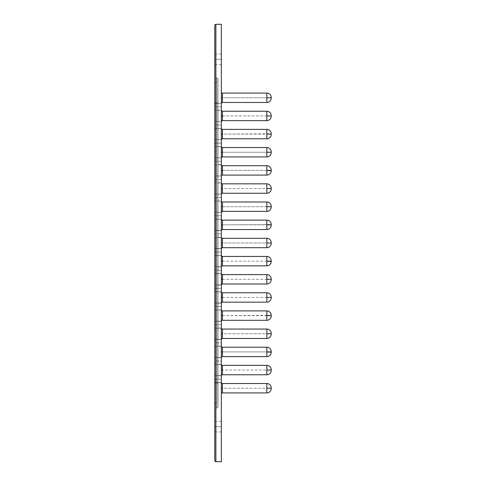 <?xml version="1.0" encoding="UTF-8"?>
<svg xmlns="http://www.w3.org/2000/svg" width="486" height="486" viewBox="0 0 486 486"><rect width="100%" height="100%" fill="white"/><g stroke="black" fill="none" stroke-linecap="round" stroke-linejoin="round"><path stroke-width="0.36" stroke-dasharray="2.43 1.82" d="M214.788 59.292L214.788 54.043L214.788 59.292L221.349 59.292L214.788 59.292L214.788 54.043L214.788 59.292L221.349 59.292L221.349 54.043L221.349 59.292L214.788 59.292L214.788 54.043L214.788 59.292L221.349 59.292L221.349 54.043L221.349 59.292L214.788 59.292L214.788 54.043L214.788 64.541L214.788 54.043L214.788 64.541L214.788 54.043L214.788 64.541L214.788 59.292L221.349 59.292L221.349 54.043L221.349 64.541L221.349 54.043L221.349 64.541L221.349 54.043L221.349 64.541L221.349 54.043L221.349 59.292L214.788 59.292L214.788 64.541L214.788 59.292L221.349 59.292L221.349 64.541L221.349 59.292L214.788 59.292L214.788 64.541L214.788 59.292L221.349 59.292L221.349 64.541L221.349 59.292L214.788 59.292L214.788 64.541L214.788 59.292M214.788 426.708L214.788 421.459L214.788 426.708L221.349 426.708L214.788 426.708L214.788 421.459L214.788 426.708L221.349 426.708L221.349 421.459L221.349 426.708L214.788 426.708L214.788 421.459L214.788 426.708L221.349 426.708L221.349 421.459L221.349 426.708L214.788 426.708L214.788 421.459L214.788 431.957L214.788 421.459L214.788 431.957L214.788 421.459L214.788 431.957L214.788 426.708L221.349 426.708L221.349 421.459L221.349 431.957L221.349 421.459L221.349 431.957L221.349 421.459L221.349 431.957L221.349 421.459L221.349 426.708L214.788 426.708L214.788 431.957L214.788 426.708L221.349 426.708L221.349 431.957L221.349 426.708L214.788 426.708L214.788 431.957L214.788 426.708L221.349 426.708L221.349 431.957L221.349 426.708L214.788 426.708L214.788 431.957L214.788 426.708M221.349 233.924L221.349 215.772L221.349 225.978L221.349 219.052L214.788 219.271L214.788 215.772L221.349 215.772L221.349 197.62L221.349 207.826L221.349 200.9L214.788 201.119L214.788 197.62L221.349 197.62L221.349 179.468L221.349 189.674L221.349 182.748L214.788 182.967L214.788 179.468L221.349 179.468L221.349 161.316L221.349 171.522L221.349 164.596L214.788 164.815L214.788 161.316L221.349 161.316L221.349 143.163L221.349 153.369L221.349 146.444L214.788 146.663L214.788 143.163L221.349 143.163L221.349 125.011L221.349 135.217L221.349 128.292L214.788 128.511L214.788 125.011L221.349 125.011L221.349 106.859L221.349 117.065L221.349 110.14L214.788 110.358L214.788 106.859L221.349 106.859L221.349 91.988A1.094 1.094 0 0 0 222.442 93.081L266.838 93.081L266.838 97.783L271.212 97.783L271.212 98.111A4.374 4.374 0 0 1 266.838 102.485L266.838 97.783L222.442 97.783L222.442 93.081L266.838 93.081A4.374 4.374 0 0 1 271.212 97.455A4.374 4.374 0 0 0 266.838 93.081L266.838 102.485L222.442 102.485L222.442 97.783L271.212 97.783L271.212 97.455L271.212 98.111A4.374 4.374 0 0 1 266.838 102.485L222.442 102.485L222.442 93.081A1.094 1.094 0 0 1 221.349 91.988L221.349 110.14A1.094 1.094 0 0 0 222.442 111.233L266.838 111.233L266.838 115.935L271.212 115.935L271.212 116.263A4.374 4.374 0 0 1 266.838 120.637L266.838 115.935L222.442 115.935L222.442 111.233L266.838 111.233A4.374 4.374 0 0 1 271.212 115.607A4.374 4.374 0 0 0 266.838 111.233L266.838 120.637L222.442 120.637L222.442 115.935L271.212 115.935L271.212 115.607L271.212 116.263A4.374 4.374 0 0 1 266.838 120.637L222.442 120.637L222.442 111.233A1.094 1.094 0 0 1 221.349 110.14L221.349 128.292A1.094 1.094 0 0 0 222.442 129.385L266.838 129.385L266.838 134.087L271.212 134.087L271.212 134.415A4.374 4.374 0 0 1 266.838 138.789L266.838 134.087L222.442 134.087L222.442 129.385L266.838 129.385A4.374 4.374 0 0 1 271.212 133.759L271.212 133.759A4.374 4.374 0 0 0 266.838 129.385L266.838 138.789L222.442 138.789L222.442 134.087L271.212 133.784L271.212 134.415A4.374 4.374 0 0 1 266.838 138.789L222.442 138.789L222.442 129.385A1.094 1.094 0 0 1 221.349 128.292L221.349 146.444A1.094 1.094 0 0 0 222.442 147.537L266.838 147.537L266.838 152.239L271.212 152.239L271.212 152.568A4.374 4.374 0 0 1 266.838 156.942L266.838 152.239L222.442 152.239L222.442 147.537L266.838 147.537A4.374 4.374 0 0 1 271.212 151.911A4.374 4.374 0 0 0 266.838 147.537L266.838 156.942L222.442 156.942L222.442 152.239L271.212 152.239L271.212 151.911L271.212 152.568A4.374 4.374 0 0 1 266.838 156.942L222.442 156.942L222.442 147.537A1.094 1.094 0 0 1 221.349 146.444L221.349 164.596A1.094 1.094 0 0 0 222.442 165.69L266.838 165.69L266.838 170.392L271.212 170.392L271.212 170.72A4.374 4.374 0 0 1 266.838 175.094L266.838 170.392L222.442 170.392L222.442 165.69L266.838 165.69A4.374 4.374 0 0 1 271.212 170.064A4.374 4.374 0 0 0 266.838 165.69L266.838 175.094L222.442 175.094L222.442 170.392L271.212 170.392L271.212 170.064L271.212 170.695A4.374 4.374 0 0 1 266.838 175.094L222.442 175.094L222.442 165.69A1.094 1.094 0 0 1 221.349 164.596L221.349 182.748A1.094 1.094 0 0 0 222.442 183.842L266.838 183.842L266.838 188.544L271.212 188.544L271.212 188.872A4.374 4.374 0 0 1 266.838 193.246L266.838 188.544L222.442 188.544L222.442 183.842L266.838 183.842A4.374 4.374 0 0 1 271.212 188.216A4.374 4.374 0 0 0 266.838 183.842L266.838 193.246L222.442 193.246L222.442 188.544L271.212 188.544L271.212 188.216L271.212 188.872A4.374 4.374 0 0 1 266.838 193.246L222.442 193.246L222.442 183.842A1.094 1.094 0 0 1 221.349 182.748L221.349 200.9A1.094 1.094 0 0 0 222.442 201.994L266.838 201.994L266.838 206.696L271.212 206.696L271.212 207.024A4.374 4.374 0 0 1 266.838 211.398L266.838 206.696L222.442 206.696L222.442 201.994L266.838 201.994A4.374 4.374 0 0 1 271.212 206.368A4.374 4.374 0 0 0 266.838 201.994L266.838 211.398L222.442 211.398L222.442 206.696L271.212 206.696L271.212 206.368L271.212 207.024A4.374 4.374 0 0 1 266.838 211.398L222.442 211.398L222.442 201.994A1.094 1.094 0 0 1 221.349 200.9L221.349 219.052A1.094 1.094 0 0 0 222.442 220.146L266.838 220.146L266.838 224.848L271.212 224.848L271.212 225.176A4.374 4.374 0 0 1 266.838 229.55L266.838 224.848L222.442 224.848L222.442 220.146L266.838 220.146A4.374 4.374 0 0 1 271.212 224.52L271.212 224.52A4.374 4.374 0 0 0 266.838 220.146L266.838 229.55L222.442 229.55L222.442 224.848L271.212 224.544L271.212 225.176A4.374 4.374 0 0 1 266.838 229.55L222.442 229.55L222.442 220.146A1.094 1.094 0 0 1 221.349 219.052L221.373 237.423L214.788 237.423L214.788 233.924L221.349 233.924L214.788 233.924L214.788 230.425L214.788 235.26L214.788 230.425L221.349 230.643A1.094 1.094 0 0 1 222.442 229.55A1.094 1.094 0 0 0 221.349 230.643L214.788 230.425L221.373 230.425L214.788 230.425L214.788 237.423L214.788 235.26L214.788 237.423L221.349 237.204A1.094 1.094 0 0 0 222.442 238.298L266.838 238.298L266.838 243L271.212 243L271.212 243.328A4.374 4.374 0 0 1 266.838 247.702L266.838 243L222.442 243L222.442 238.298L266.838 238.298A4.374 4.374 0 0 1 271.212 242.672A4.374 4.374 0 0 0 266.838 238.298L266.838 247.702L222.442 247.702L222.442 243L271.212 243L271.212 242.672L271.212 243.328A4.374 4.374 0 0 1 266.838 247.702L222.442 247.702L222.442 238.298A1.094 1.094 0 0 1 221.349 237.204L221.349 233.924M221.349 252.076L221.349 244.13L221.373 255.575L214.788 255.575L214.788 252.076L221.349 252.076L214.788 252.076L214.788 248.577L214.788 253.413L214.788 248.577L221.349 248.796A1.094 1.094 0 0 1 222.442 247.702A1.094 1.094 0 0 0 221.349 248.796L214.788 248.577L221.373 248.577L214.788 248.577L214.788 255.575L214.788 253.413L214.788 255.575L221.349 255.357A1.094 1.094 0 0 0 222.442 256.45L266.838 256.45L266.838 261.152L271.212 261.152L271.212 261.48A4.374 4.374 0 0 1 266.838 265.854L266.838 261.152L222.442 261.152L222.442 256.45L266.838 256.45A4.374 4.374 0 0 1 271.212 260.824A4.374 4.374 0 0 0 266.838 256.45L266.838 265.854L222.442 265.854L222.442 261.152L271.212 261.152L271.212 260.824L271.212 261.456A4.374 4.374 0 0 1 266.838 265.854L222.442 265.854L222.442 256.45A1.094 1.094 0 0 1 221.349 255.357L221.349 252.076M221.349 270.228L221.349 262.282L221.373 273.727L214.788 273.727L214.788 270.228L221.349 270.228L214.788 270.228L214.788 266.729L214.788 271.565L214.788 266.729L221.349 266.948A1.094 1.094 0 0 1 222.442 265.854A1.094 1.094 0 0 0 221.349 266.948L214.788 266.729L221.373 266.729L214.788 266.729L214.788 273.727L214.788 271.565L214.788 273.727L221.349 273.509A1.094 1.094 0 0 0 222.442 274.602L266.838 274.602L266.838 279.304L271.212 279.304L271.212 279.632A4.374 4.374 0 0 1 266.838 284.006L266.838 279.304L222.442 279.304L222.442 274.602L266.838 274.602A4.374 4.374 0 0 1 271.212 278.976A4.374 4.374 0 0 0 266.838 274.602L266.838 284.006L222.442 284.006L222.442 279.304L271.212 279.304L271.212 278.976L271.212 279.632A4.374 4.374 0 0 1 266.838 284.006L222.442 284.006L222.442 274.602A1.094 1.094 0 0 1 221.349 273.509L221.349 270.228M221.349 288.38L221.349 280.434L221.373 291.879L214.788 291.879L214.788 288.38L221.349 288.38L214.788 288.38L214.788 284.881L214.788 289.717L214.788 284.881L221.349 285.1A1.094 1.094 0 0 1 222.442 284.006A1.094 1.094 0 0 0 221.349 285.1L214.788 284.881L221.373 284.881L214.788 284.881L214.788 291.879L214.788 289.717L214.788 291.879L221.349 291.661A1.094 1.094 0 0 0 222.442 292.754L266.838 292.754L266.838 297.456L271.212 297.456L271.212 297.784A4.374 4.374 0 0 1 266.838 302.158L266.838 297.456L222.442 297.456L222.442 292.754L266.838 292.754A4.374 4.374 0 0 1 271.212 297.128A4.374 4.374 0 0 0 266.838 292.754L266.838 302.158L222.442 302.158L222.442 297.456L271.212 297.456L271.212 297.128L271.212 297.784A4.374 4.374 0 0 1 266.838 302.158L222.442 302.158L222.442 292.754A1.094 1.094 0 0 1 221.349 291.661L221.349 288.38M221.349 306.532L221.349 298.586L221.373 310.032L214.788 310.032L214.788 306.532L221.349 306.532L214.788 306.532L214.788 303.033L214.788 307.869L214.788 303.033L221.349 303.252A1.094 1.094 0 0 1 222.442 302.158A1.094 1.094 0 0 0 221.349 303.252L214.788 303.033L221.373 303.033L214.788 303.033L214.788 310.032L214.788 307.869L214.788 310.032L221.349 309.813A1.094 1.094 0 0 0 222.442 310.906L266.838 310.906L266.838 315.608L271.212 315.608L271.212 315.936A4.374 4.374 0 0 1 266.838 320.31L266.838 315.608L222.442 315.608L222.442 310.906L266.838 310.906A4.374 4.374 0 0 1 271.212 315.28L271.212 315.28A4.374 4.374 0 0 0 266.838 310.906L266.838 320.31L222.442 320.31L222.442 315.608L271.212 315.305L271.212 315.936A4.374 4.374 0 0 1 266.838 320.31L222.442 320.31L222.442 310.906A1.094 1.094 0 0 1 221.349 309.813L221.349 306.532M221.349 327.965L221.373 382.64L214.788 382.64L214.788 379.141L221.349 379.141L221.373 364.488L214.788 364.488L214.788 360.989L221.349 360.989L221.349 342.837L221.373 346.336L214.788 346.336L214.788 342.837L221.349 342.837L221.349 316.738L221.373 328.184L214.788 328.184L214.788 324.684L221.349 324.684L214.788 324.684L214.788 321.185L214.788 326.021L214.788 321.185L221.349 321.404A1.094 1.094 0 0 1 222.442 320.31A1.094 1.094 0 0 0 221.349 321.404L214.788 321.185L221.373 321.185L214.788 321.185L214.788 328.184L214.788 326.021L214.788 328.184L221.349 327.965A1.094 1.094 0 0 0 222.442 329.058L266.838 329.058L266.838 333.761L271.212 333.761L271.212 334.089A4.374 4.374 0 0 1 266.838 338.463L266.838 333.761L222.442 333.761L222.442 329.058L266.838 329.058A4.374 4.374 0 0 1 271.212 333.432A4.374 4.374 0 0 0 266.838 329.058L266.838 338.463L222.442 338.463L222.442 333.761L271.212 333.761L271.212 333.432L271.212 334.089A4.374 4.374 0 0 1 266.838 338.463L222.442 338.463L222.442 329.058M221.349 346.117L221.349 339.556L221.349 342.837L214.788 342.837L214.788 339.337L221.349 339.556A1.094 1.094 0 0 1 222.442 338.463A1.094 1.094 0 0 0 221.349 339.556L214.788 339.337L214.788 346.336L221.349 346.117L221.349 357.599L221.349 346.117A1.094 1.094 0 0 0 222.442 347.211L266.838 347.211L266.838 351.913L271.212 351.913L271.212 351.585L271.212 352.216A4.374 4.374 0 0 1 266.838 356.615L222.442 356.615L222.442 351.913L266.838 351.913L222.442 351.913L222.442 347.211L266.838 347.211L266.838 356.615L266.838 351.913L271.212 351.913L271.212 352.241A4.374 4.374 0 0 1 266.838 356.615L222.442 356.615A1.094 1.094 0 0 0 221.349 357.708L214.788 357.489L214.788 364.488L221.349 364.269L221.349 375.751L221.349 364.269A1.094 1.094 0 0 0 222.442 365.363L266.838 365.363L266.838 370.065L271.212 370.065L271.212 369.737L271.212 370.393A4.374 4.374 0 0 1 266.838 374.767L222.442 374.767L222.442 370.065L266.838 370.065L222.442 370.065L222.442 365.363L266.838 365.363L266.838 374.767L266.838 370.065L271.212 370.065L271.212 370.393A4.374 4.374 0 0 1 266.838 374.767L222.442 374.767A1.094 1.094 0 0 0 221.349 375.86L214.788 375.642L214.788 382.64L221.349 382.421L221.349 394.012L221.349 382.421A1.094 1.094 0 0 0 222.442 383.515L266.838 383.515L266.838 388.217L271.212 388.217L271.212 388.545A4.374 4.374 0 0 1 266.838 392.919L266.838 388.217L222.442 388.217L222.442 383.515L266.838 383.515A4.374 4.374 0 0 1 271.212 387.889A4.374 4.374 0 0 0 266.838 383.515L266.838 392.919L222.442 392.919L222.442 388.217L271.212 388.217L271.212 387.889L271.212 388.545A4.374 4.374 0 0 1 266.838 392.919L222.442 392.919L222.442 383.515M221.349 461.7L221.349 24.3L215.881 24.3L221.349 24.3L221.349 461.7L215.881 461.7L221.349 461.7M221.349 380.186L221.349 381.905L221.349 380.186M221.349 339.447L221.349 328.074L221.349 339.447M218.068 103.032L218.068 407.025L218.068 78.975L218.068 404.838L218.068 103.032L215.881 103.032L215.881 403.745L215.881 382.968L216.975 382.968L215.881 382.968L216.975 382.968L216.975 103.032L215.881 103.032L215.881 82.256L215.881 103.032L216.975 103.032L216.975 382.968L215.881 382.968L215.881 103.032L216.975 103.032L215.881 103.032L215.881 382.968L216.975 382.968L215.881 382.968L215.881 408.118L215.881 382.968L216.975 382.968L216.975 103.032L215.881 103.032L216.975 103.032L216.975 77.882L216.975 382.968L215.881 382.968L215.881 77.882L215.881 103.032L216.975 103.032L216.975 382.968L218.068 382.968L218.068 78.975L218.068 407.025L218.068 382.968L216.975 382.968L216.975 408.118L216.975 77.882L216.975 103.032L218.068 103.032L216.975 103.032L216.975 403.745L216.975 382.968L218.068 382.968L218.068 404.838L218.068 103.032L218.068 382.968L216.975 382.968L216.975 103.032L218.068 103.032L218.068 81.162L218.068 103.032M214.788 103.032L214.788 409.212L214.788 103.032L214.788 382.968L215.881 382.968L215.881 103.032L214.788 103.032L215.881 103.032L215.881 382.968L214.788 382.968L214.788 103.032L214.788 382.968L215.881 382.968L215.881 103.032L214.788 103.032L215.881 103.032L215.881 382.968L214.788 382.968L214.788 103.032M214.788 219.271L214.788 212.273L214.788 219.271L221.373 219.271L221.349 212.491A1.094 1.094 0 0 1 222.442 211.398A1.094 1.094 0 0 0 221.349 212.491L221.349 215.772L214.788 215.772L214.788 212.273L221.373 212.273L214.788 212.273L221.373 212.273L214.788 212.273L214.788 219.271L221.373 219.271L214.788 219.271M214.788 201.119L214.788 194.121L214.788 201.119L221.373 201.119L221.349 194.339A1.094 1.094 0 0 1 222.442 193.246A1.094 1.094 0 0 0 221.349 194.339L221.349 197.62L214.788 197.62L214.788 194.121L221.373 194.121L214.788 194.121L221.373 194.121L214.788 194.121L214.788 201.119L221.373 201.119L214.788 201.119M214.788 182.967L214.788 175.968L214.788 182.967L221.373 182.967L221.349 176.187A1.094 1.094 0 0 1 222.442 175.094A1.094 1.094 0 0 0 221.349 176.187L221.349 179.468L214.788 179.468L214.788 175.968L221.373 175.968L214.788 175.968L221.373 175.968L214.788 175.968L214.788 182.967L221.373 182.967L214.788 182.967M214.788 164.815L214.788 157.816L214.788 164.815L221.373 164.815L221.349 158.035A1.094 1.094 0 0 1 222.442 156.942A1.094 1.094 0 0 0 221.349 158.035L221.349 161.316L214.788 161.316L214.788 157.816L221.373 157.816L214.788 157.816L221.373 157.816L214.788 157.816L214.788 164.815L221.373 164.815L214.788 164.815M214.788 146.663L214.788 139.664L214.788 146.663L221.373 146.663L221.349 139.883A1.094 1.094 0 0 1 222.442 138.789A1.094 1.094 0 0 0 221.349 139.883L221.349 143.163L214.788 143.163L214.788 139.664L221.373 139.664L214.788 139.664L221.373 139.664L214.788 139.664L214.788 146.663L221.373 146.663L214.788 146.663M214.788 128.511L214.788 121.512L214.788 128.511L221.373 128.511L221.349 121.731A1.094 1.094 0 0 1 222.442 120.637A1.094 1.094 0 0 0 221.349 121.731L221.349 125.011L214.788 125.011L214.788 121.512L221.373 121.512L214.788 121.512L221.373 121.512L214.788 121.512L214.788 128.511L221.373 128.511L214.788 128.511M214.788 110.358L214.788 103.36L214.788 110.358L221.373 110.358L221.349 103.579A1.094 1.094 0 0 1 222.442 102.485A1.094 1.094 0 0 0 221.349 103.579L221.349 106.859L214.788 106.859L214.788 103.36L221.373 103.36L214.788 103.36L221.373 103.36L214.788 103.36L214.788 110.358L221.373 110.358L214.788 110.358M214.788 25.393L214.788 460.607L215.11 461.378L214.788 460.607L214.873 24.974M215.881 461.7L215.881 24.3L215.881 461.7L215.462 461.615L215.881 461.7M216.975 103.032L216.975 82.256L216.975 103.032M215.881 24.3L215.11 24.622M215.11 461.378L215.462 461.615M214.788 460.607L214.873 461.026M271.212 351.585A4.374 4.374 0 0 0 266.838 347.211A4.374 4.374 0 0 1 271.212 351.585M221.349 364.269L221.349 357.708L221.349 360.989L214.788 360.989L214.788 357.489L221.349 357.708A1.094 1.094 0 0 1 222.442 356.615L222.442 347.211M271.212 369.737A4.374 4.374 0 0 0 266.838 365.363A4.374 4.374 0 0 1 271.212 369.737M221.349 382.421L221.349 375.86L221.349 379.141L214.788 379.141L214.788 375.642L221.349 375.86A1.094 1.094 0 0 1 222.442 374.767L222.442 365.363M221.349 394.012A1.094 1.094 0 0 1 222.442 392.919A1.094 1.094 0 0 0 221.349 394.012M214.788 375.642L221.373 375.642L214.788 375.642M221.373 382.64L214.788 382.64L221.373 382.64M214.788 357.489L221.373 357.489L214.788 357.489M221.373 364.488L214.788 364.488L221.373 364.488M214.788 339.337L221.373 339.337L214.788 339.337M221.373 346.336L214.788 346.336L221.373 346.336M221.373 328.184L214.788 328.184L221.373 328.184M221.373 310.032L214.788 310.032L221.373 310.032M221.373 291.879L214.788 291.879L221.373 291.879M221.373 273.727L214.788 273.727L221.373 273.727M221.373 255.575L214.788 255.575L221.373 255.575M221.373 237.423L214.788 237.423L221.373 237.423M221.349 426.708L221.349 431.957L221.349 426.708M221.349 59.292L221.349 64.541L221.349 59.292M214.788 54.043L221.349 54.043M214.788 421.459L221.349 421.459M214.788 402.651L218.068 404.838M214.788 83.349L218.068 81.162M218.068 407.025L214.788 409.212M218.068 78.975L214.788 76.788M214.788 431.957L221.349 431.957M214.788 64.541L221.349 64.541"/><path stroke-width="0.73" d="M222.442 392.919A1.094 1.094 0 0 0 221.349 394.012A1.094 1.094 0 0 1 222.442 392.919L266.838 392.919L266.838 388.217L271.212 388.217L271.212 387.889A4.374 4.374 0 0 0 266.838 383.515L266.838 388.217L266.838 383.515L222.442 383.515L222.442 392.919L266.838 392.919A4.374 4.374 0 0 0 271.212 388.545A4.374 4.374 0 0 1 266.838 392.919L266.838 388.217L271.212 388.217L271.212 388.545L271.212 387.889A4.374 4.374 0 0 0 266.838 383.515L222.442 383.515L222.442 392.919M221.349 388.217L222.442 388.217L221.349 388.217M222.442 374.767A1.094 1.094 0 0 0 221.349 375.86A1.094 1.094 0 0 1 222.442 374.767L266.838 374.767L266.838 370.065L271.212 370.065L271.212 369.737A4.374 4.374 0 0 0 266.838 365.363L266.838 370.065L266.838 365.363L222.442 365.363L222.442 374.767L266.838 374.767A4.374 4.374 0 0 0 271.212 370.393A4.374 4.374 0 0 1 266.838 374.767L266.838 370.065L271.212 370.065L271.212 370.393L271.212 369.737A4.374 4.374 0 0 0 266.838 365.363L222.442 365.363L222.442 374.767M221.349 370.065L222.442 370.065L221.349 370.065M222.442 356.615A1.094 1.094 0 0 0 221.349 357.708A1.094 1.094 0 0 1 222.442 356.615L266.838 356.615L266.838 351.913L271.212 351.913L271.212 351.585A4.374 4.374 0 0 0 266.838 347.211L266.838 351.913L266.838 347.211L222.442 347.211L222.442 356.615L266.838 356.615A4.374 4.374 0 0 0 271.212 352.241L271.212 352.241A4.374 4.374 0 0 1 266.838 356.615L266.838 351.913L271.212 352.216L271.212 351.585A4.374 4.374 0 0 0 266.838 347.211L222.442 347.211L222.442 356.615M221.349 351.913L222.442 351.913L221.349 351.913M222.442 338.463A1.094 1.094 0 0 0 221.349 339.556A1.094 1.094 0 0 1 222.442 338.463L266.838 338.463L266.838 333.761L271.212 333.761L271.212 333.432A4.374 4.374 0 0 0 266.838 329.058L266.838 333.761L266.838 329.058L222.442 329.058L222.442 338.463L266.838 338.463A4.374 4.374 0 0 0 271.212 334.089A4.374 4.374 0 0 1 266.838 338.463L266.838 333.761L271.212 333.761L271.212 334.089L271.212 333.432A4.374 4.374 0 0 0 266.838 329.058L222.442 329.058L222.442 338.463M221.349 333.761L222.442 333.761L221.349 333.761M222.442 320.31A1.094 1.094 0 0 0 221.349 321.404A1.094 1.094 0 0 1 222.442 320.31L266.838 320.31L266.838 315.608L271.212 315.608L271.212 315.28A4.374 4.374 0 0 0 266.838 310.906L266.838 315.608L266.838 310.906L222.442 310.906L222.442 320.31L266.838 320.31A4.374 4.374 0 0 0 271.212 315.936A4.374 4.374 0 0 1 266.838 320.31L266.838 315.608L271.212 315.608L271.212 315.936L271.212 315.305A4.374 4.374 0 0 0 266.838 310.906L222.442 310.906L222.442 320.31M221.349 315.608L222.442 315.608L221.349 315.608M222.442 302.158A1.094 1.094 0 0 0 221.349 303.252A1.094 1.094 0 0 1 222.442 302.158L266.838 302.158L266.838 297.456L271.212 297.456L271.212 297.128A4.374 4.374 0 0 0 266.838 292.754L266.838 297.456L266.838 292.754L222.442 292.754L222.442 302.158L266.838 302.158A4.374 4.374 0 0 0 271.212 297.784A4.374 4.374 0 0 1 266.838 302.158L266.838 297.456L271.212 297.456L271.212 297.784L271.212 297.128A4.374 4.374 0 0 0 266.838 292.754L222.442 292.754L222.442 302.158M221.349 297.456L222.442 297.456L221.349 297.456M222.442 284.006A1.094 1.094 0 0 0 221.349 285.1A1.094 1.094 0 0 1 222.442 284.006L266.838 284.006L266.838 279.304L271.212 279.304L271.212 278.976A4.374 4.374 0 0 0 266.838 274.602L266.838 279.304L266.838 274.602L222.442 274.602L222.442 284.006L266.838 284.006A4.374 4.374 0 0 0 271.212 279.632A4.374 4.374 0 0 1 266.838 284.006L266.838 279.304L271.212 279.304L271.212 279.632L271.212 278.976A4.374 4.374 0 0 0 266.838 274.602L222.442 274.602L222.442 284.006M221.349 279.304L222.442 279.304L221.349 279.304M222.442 265.854A1.094 1.094 0 0 0 221.349 266.948A1.094 1.094 0 0 1 222.442 265.854L266.838 265.854L266.838 261.152L271.212 261.152L271.212 260.824A4.374 4.374 0 0 0 266.838 256.45L266.838 261.152L266.838 256.45L222.442 256.45L222.442 265.854L266.838 265.854A4.374 4.374 0 0 0 271.212 261.48L271.212 261.48A4.374 4.374 0 0 1 266.838 265.854L266.838 261.152L271.212 261.456L271.212 260.824A4.374 4.374 0 0 0 266.838 256.45L222.442 256.45L222.442 265.854M221.349 261.152L222.442 261.152L221.349 261.152M222.442 102.485A1.094 1.094 0 0 0 221.349 103.579A1.094 1.094 0 0 1 222.442 102.485L266.838 102.485L266.838 97.783L271.212 97.783L271.212 97.455A4.374 4.374 0 0 0 266.838 93.081L266.838 97.783L266.838 93.081L222.442 93.081L222.442 102.485L266.838 102.485A4.374 4.374 0 0 0 271.212 98.111A4.374 4.374 0 0 1 266.838 102.485L266.838 97.783L271.212 97.783L271.212 98.111L271.212 97.455A4.374 4.374 0 0 0 266.838 93.081L222.442 93.081L222.442 102.485M221.349 97.783L222.442 97.783L221.349 97.783M222.442 120.637A1.094 1.094 0 0 0 221.349 121.731L221.349 121.731A1.094 1.094 0 0 1 222.442 120.637L266.838 120.637L266.838 115.935L271.212 115.935L271.212 115.607A4.374 4.374 0 0 0 266.838 111.233L266.838 115.935L266.838 111.233L222.442 111.233L222.442 120.637L266.838 120.637A4.374 4.374 0 0 0 271.212 116.263A4.374 4.374 0 0 1 266.838 120.637L266.838 115.935L271.212 115.935L271.212 116.263L271.212 115.607A4.374 4.374 0 0 0 266.838 111.233L222.442 111.233L222.442 120.637M221.349 115.935L222.442 115.935L221.349 115.935M222.442 138.789A1.094 1.094 0 0 0 221.349 139.883A1.094 1.094 0 0 1 222.442 138.789L266.838 138.789L266.838 134.087L271.212 134.087L271.212 133.759A4.374 4.374 0 0 0 266.838 129.385L266.838 134.087L266.838 129.385L222.442 129.385L222.442 138.789L266.838 138.789A4.374 4.374 0 0 0 271.212 134.415A4.374 4.374 0 0 1 266.838 138.789L266.838 134.087L271.212 134.087L271.212 134.415L271.212 133.784A4.374 4.374 0 0 0 266.838 129.385L222.442 129.385L222.442 138.789M221.349 134.087L222.442 134.087L221.349 134.087M222.442 156.942A1.094 1.094 0 0 0 221.349 158.035A1.094 1.094 0 0 1 222.442 156.942L266.838 156.942L266.838 152.239L271.212 152.239L271.212 151.911A4.374 4.374 0 0 0 266.838 147.537L266.838 152.239L266.838 147.537L222.442 147.537L222.442 156.942L266.838 156.942A4.374 4.374 0 0 0 271.212 152.568A4.374 4.374 0 0 1 266.838 156.942L266.838 152.239L271.212 152.239L271.212 152.568L271.212 151.911A4.374 4.374 0 0 0 266.838 147.537L222.442 147.537L222.442 156.942M221.349 152.239L222.442 152.239L221.349 152.239M222.442 175.094A1.094 1.094 0 0 0 221.349 176.187L221.349 176.187A1.094 1.094 0 0 1 222.442 175.094L266.838 175.094L266.838 170.392L271.212 170.392L271.212 170.064A4.374 4.374 0 0 0 266.838 165.69L266.838 170.392L266.838 165.69L222.442 165.69L222.442 175.094L266.838 175.094A4.374 4.374 0 0 0 271.212 170.72L271.212 170.72A4.374 4.374 0 0 1 266.838 175.094L266.838 170.392L271.212 170.695L271.212 170.064A4.374 4.374 0 0 0 266.838 165.69L222.442 165.69L222.442 175.094M221.349 170.392L222.442 170.392L221.349 170.392M222.442 193.246A1.094 1.094 0 0 0 221.349 194.339L221.349 194.339A1.094 1.094 0 0 1 222.442 193.246L266.838 193.246L266.838 188.544L271.212 188.544L271.212 188.216A4.374 4.374 0 0 0 266.838 183.842L266.838 188.544L266.838 183.842L222.442 183.842L222.442 193.246L266.838 193.246A4.374 4.374 0 0 0 271.212 188.872A4.374 4.374 0 0 1 266.838 193.246L266.838 188.544L271.212 188.544L271.212 188.872L271.212 188.216A4.374 4.374 0 0 0 266.838 183.842L222.442 183.842L222.442 193.246M221.349 188.544L222.442 188.544L221.349 188.544M222.442 211.398A1.094 1.094 0 0 0 221.349 212.491L221.349 212.491A1.094 1.094 0 0 1 222.442 211.398L266.838 211.398L266.838 206.696L271.212 206.696L271.212 206.368A4.374 4.374 0 0 0 266.838 201.994L266.838 206.696L266.838 201.994L222.442 201.994L222.442 211.398L266.838 211.398A4.374 4.374 0 0 0 271.212 207.024A4.374 4.374 0 0 1 266.838 211.398L266.838 206.696L271.212 206.696L271.212 207.024L271.212 206.368A4.374 4.374 0 0 0 266.838 201.994L222.442 201.994L222.442 211.398M221.349 206.696L222.442 206.696L221.349 206.696M222.442 229.55A1.094 1.094 0 0 0 221.349 230.643A1.094 1.094 0 0 1 222.442 229.55L266.838 229.55L266.838 224.848L271.212 224.848L271.212 224.52A4.374 4.374 0 0 0 266.838 220.146L266.838 224.848L266.838 220.146L222.442 220.146L222.442 229.55L266.838 229.55A4.374 4.374 0 0 0 271.212 225.176A4.374 4.374 0 0 1 266.838 229.55L266.838 224.848L271.212 224.848L271.212 225.176L271.212 224.544A4.374 4.374 0 0 0 266.838 220.146L222.442 220.146L222.442 229.55M221.349 224.848L222.442 224.848L221.349 224.848M221.349 237.204A1.094 1.094 0 0 0 222.442 238.298L222.442 243L221.349 243L222.442 243L222.442 247.702L266.838 247.702L266.838 243L271.212 243L271.212 243.328L271.212 242.672A4.374 4.374 0 0 0 266.838 238.298L266.838 243L271.212 243L271.212 242.672A4.374 4.374 0 0 0 266.838 238.298L222.442 238.298L222.442 247.702A1.094 1.094 0 0 0 221.349 248.796L221.349 248.796A1.094 1.094 0 0 1 222.442 247.702L266.838 247.702L266.838 238.298L222.442 238.298A1.094 1.094 0 0 1 221.349 237.204L221.373 237.423M221.349 24.3L221.349 461.7L215.881 461.7L221.349 461.7L221.349 24.3L215.881 24.3L215.881 461.7L215.881 24.3L221.349 24.3M214.788 25.393L214.788 460.607L215.11 461.378L215.881 461.7L215.11 461.378L214.788 460.607L215.11 461.378L214.788 460.607L214.788 25.393L215.11 24.622L215.881 24.3L215.11 24.622L214.788 25.393M214.788 382.968L214.788 409.212L214.788 382.968M215.881 382.968L215.881 408.118L215.881 382.968M215.881 103.032L215.881 77.882L215.881 103.032M214.788 103.032L214.788 76.788L214.788 103.032M215.11 24.622L215.462 24.385L215.11 24.622M215.881 24.3L215.462 24.385M215.11 461.378L215.881 461.7M266.838 247.702A4.374 4.374 0 0 0 271.212 243.328A4.374 4.374 0 0 1 266.838 247.702M221.349 219.052A1.094 1.094 0 0 0 222.442 220.146A1.094 1.094 0 0 1 221.349 219.052L221.373 219.271M221.349 200.9A1.094 1.094 0 0 0 222.442 201.994A1.094 1.094 0 0 1 221.349 200.9L221.373 201.119M221.349 182.748A1.094 1.094 0 0 0 222.442 183.842A1.094 1.094 0 0 1 221.349 182.748L221.373 182.967M221.349 164.596A1.094 1.094 0 0 0 222.442 165.69A1.094 1.094 0 0 1 221.349 164.596L221.373 164.815M221.349 146.444A1.094 1.094 0 0 0 222.442 147.537A1.094 1.094 0 0 1 221.349 146.444L221.373 146.663M221.349 128.292A1.094 1.094 0 0 0 222.442 129.385A1.094 1.094 0 0 1 221.349 128.292L221.373 128.511M221.349 110.14A1.094 1.094 0 0 0 222.442 111.233A1.094 1.094 0 0 1 221.349 110.14L221.373 110.358M221.349 91.988A1.094 1.094 0 0 0 222.442 93.081A1.094 1.094 0 0 1 221.349 91.988M221.349 255.357A1.094 1.094 0 0 0 222.442 256.45A1.094 1.094 0 0 1 221.349 255.357L221.373 255.575M221.349 273.509A1.094 1.094 0 0 0 222.442 274.602A1.094 1.094 0 0 1 221.349 273.509L221.373 273.727M221.349 291.661A1.094 1.094 0 0 0 222.442 292.754A1.094 1.094 0 0 1 221.349 291.661L221.373 291.879M221.349 309.813A1.094 1.094 0 0 0 222.442 310.906A1.094 1.094 0 0 1 221.349 309.813L221.373 310.032M222.442 329.058A1.094 1.094 0 0 1 221.349 327.965A1.094 1.094 0 0 0 222.442 329.058A1.094 1.094 0 0 1 221.349 327.965L221.373 328.184M222.442 347.211A1.094 1.094 0 0 1 221.349 346.117A1.094 1.094 0 0 0 222.442 347.211A1.094 1.094 0 0 1 221.349 346.117L221.373 346.336M222.442 365.363A1.094 1.094 0 0 1 221.349 364.269A1.094 1.094 0 0 0 222.442 365.363A1.094 1.094 0 0 1 221.349 364.269L221.373 364.488M222.442 383.515A1.094 1.094 0 0 1 221.349 382.421A1.094 1.094 0 0 0 222.442 383.515A1.094 1.094 0 0 1 221.349 382.421L221.373 382.64"/></g></svg>
